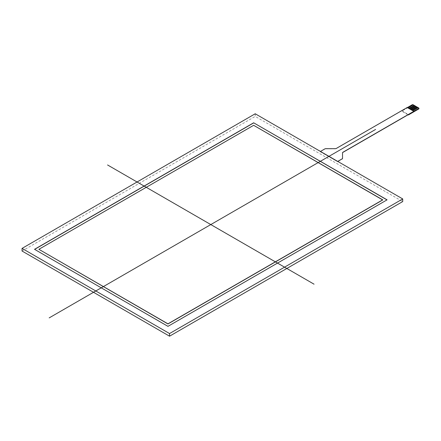 <?xml version="1.0" encoding="UTF-8"?>
<svg xmlns="http://www.w3.org/2000/svg" width="441" height="441" viewBox="0 0 441 441"><rect width="100%" height="100%" fill="white"/><g stroke="black" fill="none" stroke-linecap="round" stroke-linejoin="round"><path stroke-width="0.33" stroke-dasharray="2.21 1.65" d="M320.453 151.439L324.802 148.926M337.834 161.472L337.519 161.654L320.249 151.555M342.525 152.845L342.525 158.396M336.373 148.402L336.373 148.529A1.538 0.888 180 0 1 335.287 148.788L335.287 148.667M336.373 148.529L401.779 110.768L401.779 111.143L412.12 105.173L412.12 104.809M325.893 148.667L325.893 148.788A1.538 0.888 0 0 0 324.802 149.052M320.249 151.682L337.519 161.654M325.893 148.788L335.287 148.788M401.779 110.768L408.383 114.583M413.211 104.809L413.211 105.173A0.772 0.447 0 0 0 412.12 105.173M413.211 105.173L418.724 108.359L418.724 107.995M408.057 114.77L401.779 111.143M414.794 105.724L409.364 108.872L408.873 108.453M417.517 107.295L412.087 110.443L411.596 110.024M408.112 108.012L413.443 104.947M408.763 108.514L408.002 108.078M410.83 109.583L409.474 108.8M410.725 109.66L416.166 106.518M411.486 110.085L410.725 109.649M413.823 111.452L412.192 110.371M408.002 108.089L407.225 107.637M253.652 125.316L38.88 249.435M382.727 199.96L253.652 125.437M386.978 199.9L167.96 326.472L34.635 249.374M255.218 113.772L255.218 116.413L402.716 201.57M22.05 251.034L255.218 116.413"/><path stroke-width="0.66" d="M342.073 159.025A1.538 0.888 0 0 0 342.525 158.396L342.525 158.269A1.538 0.888 180 0 1 342.073 158.898L337.834 161.472M342.525 158.269L342.525 152.845A1.538 0.888 0 0 1 342.977 152.217L413.823 111.314L407.225 107.499L336.373 148.402A1.538 0.888 0 0 1 335.287 148.667L325.893 148.667A1.538 0.888 180 0 0 324.802 148.926L320.453 151.439M337.723 161.412L342.073 158.898M342.525 152.972A1.538 0.888 180 0 1 342.977 152.343L342.977 152.217M407.341 107.571L412.12 104.809A0.772 0.447 180 0 1 413.211 104.809L408.112 108.012M412.958 110.812L418.288 107.731L418.724 107.995A0.772 0.447 180 0 1 418.95 108.31A0.772 0.447 180 0 1 418.724 108.624L418.724 108.988L408.383 114.958L408.383 114.583L342.977 152.343M418.724 108.988A0.772 0.447 0 0 0 418.95 108.673A0.772 0.447 0 0 0 418.884 108.492M408.383 114.958L408.057 114.77M414.794 105.724L413.443 104.936M410.235 109.241L415.565 106.16L414.805 105.719L409.474 108.8M410.246 109.247L415.565 106.171L416.155 106.513L410.83 109.583M412.963 110.818L418.288 107.742L416.166 106.507M414.209 105.388L408.884 108.458M408.873 108.453L414.209 105.371M416.927 106.959L411.607 110.029M411.596 110.024L416.927 106.943M417.528 107.29L412.192 110.371M418.724 108.624L413.823 111.314M38.88 249.308L167.96 323.832L38.88 249.308L253.652 125.316L38.88 249.308L167.96 323.959L382.727 199.96L253.652 125.316L382.727 199.839L167.96 323.832L382.727 199.839M253.652 122.802L387.082 199.839L167.96 326.346L34.525 249.308L253.652 122.802L387.082 199.839L167.96 326.346L34.525 249.308L253.652 122.802L386.978 199.9M34.635 249.374L253.652 122.923M402.716 198.93L169.548 333.55L402.716 198.93L255.218 113.772L22.05 248.393L169.548 333.55L169.548 336.191L22.05 251.034L22.05 248.393L255.218 113.772L402.716 198.93L402.716 201.57L169.548 336.191M314.053 284.186L107.554 164.962M375.6 129.428L49.166 317.895M169.548 333.55L22.05 248.393M418.95 108.31L418.95 108.673"/></g></svg>
